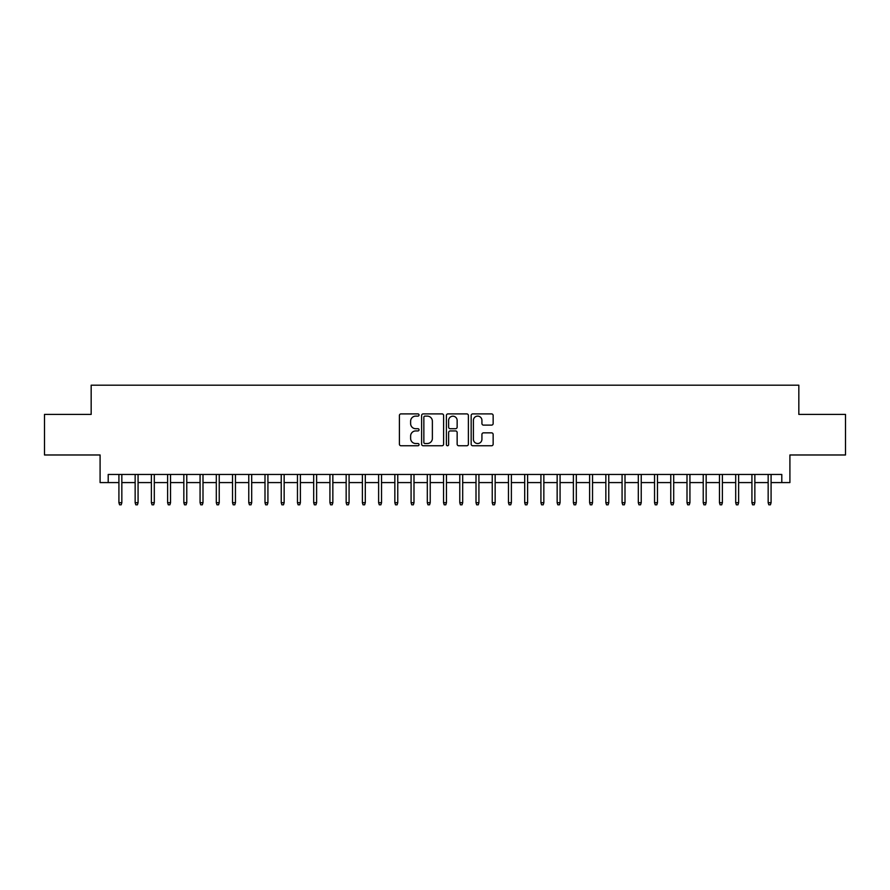 <?xml version="1.0" encoding="UTF-8"?>
<svg xmlns="http://www.w3.org/2000/svg" width="890" height="890" viewBox="0 0 890 890"><rect width="100%" height="100%" fill="white"/><g stroke="black" fill="none" stroke-linecap="round" stroke-linejoin="round"><path stroke-width="1.33" d="M419.034 415.007A1.113 1.113 0 0 0 417.911 413.895L400.99 413.895A1.591 1.591 0 0 0 399.399 415.485L399.399 444.166A1.591 1.591 0 0 0 400.99 445.757L417.911 445.757A1.113 1.113 0 0 0 419.034 444.644A1.113 1.113 0 0 0 417.911 443.52L415.73 443.52A5.095 5.095 0 0 1 410.624 438.425L410.624 436.033A5.095 5.095 0 0 1 415.73 430.938L417.911 430.938A1.113 1.113 0 0 0 419.034 429.826A1.113 1.113 0 0 0 417.911 428.713L415.73 428.713A5.095 5.095 0 0 1 410.624 423.607L410.624 421.226A5.095 5.095 0 0 1 415.73 416.12L417.911 416.12A1.113 1.113 0 0 0 419.034 415.007M491.558 425.12A1.591 1.591 0 0 0 493.149 423.529L493.149 415.485A1.591 1.591 0 0 0 491.558 413.895L472.757 413.895A1.591 1.591 0 0 0 471.166 415.485L471.166 444.166A1.591 1.591 0 0 0 472.757 445.757L491.558 445.757A1.591 1.591 0 0 0 493.149 444.166L493.149 434.442A1.591 1.591 0 0 0 491.558 432.851L483.515 432.851A1.591 1.591 0 0 0 481.924 434.442L481.924 439.26A4.261 4.261 0 0 1 477.663 443.52A4.261 4.261 0 0 1 473.402 439.26L473.402 420.38A4.261 4.261 0 0 1 477.663 416.12A4.261 4.261 0 0 1 481.924 420.38L481.924 423.529A1.591 1.591 0 0 0 483.515 425.12L491.558 425.12M108.202 482.58L108.202 474.459L781.798 474.459L781.798 482.58L789.908 482.58L789.908 454.979L845.5 454.979L845.5 414.406L798.831 414.406L798.831 385.192L91.169 385.192L91.169 414.406L44.5 414.406L44.5 454.979L100.092 454.979L100.092 482.58L118.915 482.58M443.609 415.485A1.591 1.591 0 0 0 442.007 413.895L423.217 413.895A1.591 1.591 0 0 0 421.615 415.485L421.615 444.166A1.591 1.591 0 0 0 423.217 445.757L442.007 445.757A1.591 1.591 0 0 0 443.609 444.166L443.609 415.485M447.993 413.895L466.783 413.895A1.591 1.591 0 0 1 468.385 415.485L468.385 444.166A1.591 1.591 0 0 1 466.783 445.757L458.739 445.757A1.591 1.591 0 0 1 457.149 444.166L457.149 432.529A1.591 1.591 0 0 0 455.558 430.938L450.218 430.938A1.591 1.591 0 0 0 448.627 432.529L448.627 444.644A1.113 1.113 0 0 1 447.514 445.757A1.113 1.113 0 0 1 446.391 444.644L446.391 415.485A1.591 1.591 0 0 1 447.993 413.895M121.841 482.58L135.147 482.58M138.072 482.58L151.378 482.58M154.304 482.58L167.609 482.58M170.535 482.58L183.841 482.58M186.767 482.58L200.072 482.58M202.998 482.58L216.303 482.58M219.229 482.58L232.535 482.58M235.461 482.58L248.766 482.58M251.692 482.58L264.998 482.58M267.923 482.58L281.229 482.58M284.155 482.58L297.46 482.58M300.386 482.58L313.692 482.58M316.618 482.58L329.923 482.58M332.849 482.58L346.154 482.58M349.08 482.58L362.386 482.58M365.301 482.58L378.617 482.58M381.532 482.58L394.849 482.58M397.763 482.58L411.08 482.58M413.995 482.58L427.311 482.58M430.226 482.58L443.543 482.58M446.457 482.58L459.774 482.58M462.689 482.58L476.005 482.58M478.92 482.58L492.237 482.58M495.151 482.58L508.468 482.58M511.383 482.58L524.7 482.58M527.614 482.58L540.92 482.58M543.846 482.58L557.151 482.58M560.077 482.58L573.383 482.58M576.308 482.58L589.614 482.58M592.54 482.58L605.845 482.58M608.771 482.58L622.077 482.58M625.002 482.58L638.308 482.58M641.234 482.58L654.539 482.58M657.465 482.58L670.771 482.58M673.697 482.58L687.002 482.58M689.928 482.58L703.234 482.58M706.159 482.58L719.465 482.58M722.391 482.58L735.696 482.58M738.622 482.58L751.928 482.58M754.854 482.58L768.159 482.58M771.085 482.58L781.798 482.58M424.964 416.12A1.113 1.113 0 0 0 423.851 417.243L423.851 442.408A1.113 1.113 0 0 0 424.964 443.52L427.278 443.52A5.095 5.095 0 0 0 432.373 438.425L432.373 421.226A5.095 5.095 0 0 0 427.278 416.12L424.964 416.12M457.149 420.469A4.261 4.261 0 0 0 452.888 416.197A4.261 4.261 0 0 0 448.627 420.469L448.627 427.111A1.591 1.591 0 0 0 450.218 428.713L455.558 428.713A1.591 1.591 0 0 0 457.149 427.111L457.149 420.469M118.915 502.705L119.572 504.808L121.196 504.808L121.841 502.705L118.915 502.705L118.915 474.459M121.841 502.705L121.841 474.459M135.147 502.705L135.803 504.808L137.427 504.808L138.072 502.705L135.147 502.705L135.147 474.459M138.072 502.705L138.072 474.459M151.378 502.705L152.034 504.808L153.659 504.808L154.304 502.705L151.378 502.705L151.378 474.459M154.304 502.705L154.304 474.459M167.609 502.705L168.266 504.808L169.89 504.808L170.535 502.705L167.609 502.705L167.609 474.459M170.535 502.705L170.535 474.459M183.841 502.705L184.497 504.808L186.11 504.808L186.767 502.705L183.841 502.705L183.841 474.459M186.767 502.705L186.767 474.459M200.072 502.705L200.728 504.808L202.341 504.808L202.998 502.705L200.072 502.705L200.072 474.459M202.998 502.705L202.998 474.459M216.303 502.705L216.96 504.808L218.573 504.808L219.229 502.705L216.303 502.705L216.303 474.459M219.229 502.705L219.229 474.459M232.535 502.705L233.18 504.808L234.804 504.808L235.461 502.705L232.535 502.705L232.535 474.459M235.461 502.705L235.461 474.459M248.766 502.705L249.411 504.808L251.036 504.808L251.692 502.705L248.766 502.705L248.766 474.459M251.692 502.705L251.692 474.459M264.998 502.705L265.643 504.808L267.267 504.808L267.923 502.705L264.998 502.705L264.998 474.459M267.923 502.705L267.923 474.459M281.229 502.705L281.874 504.808L283.498 504.808L284.155 502.705L281.229 502.705L281.229 474.459M284.155 502.705L284.155 474.459M297.46 502.705L298.106 504.808L299.73 504.808L300.386 502.705L297.46 502.705L297.46 474.459M300.386 502.705L300.386 474.459M313.692 502.705L314.337 504.808L315.961 504.808L316.618 502.705L313.692 502.705L313.692 474.459M316.618 502.705L316.618 474.459M329.923 502.705L330.568 504.808L332.193 504.808L332.849 502.705L329.923 502.705L329.923 474.459M332.849 502.705L332.849 474.459M346.154 502.705L346.8 504.808L348.424 504.808L349.08 502.705L346.154 502.705L346.154 474.459M349.08 502.705L349.08 474.459M362.386 502.705L363.031 504.808L364.655 504.808L365.301 502.705L362.386 502.705L362.386 474.459M365.301 502.705L365.301 474.459M378.617 502.705L379.262 504.808L380.887 504.808L381.532 502.705L378.617 502.705L378.617 474.459M381.532 502.705L381.532 474.459M394.849 502.705L395.494 504.808L397.118 504.808L397.763 502.705L394.849 502.705L394.849 474.459M397.763 502.705L397.763 474.459M411.08 502.705L411.725 504.808L413.349 504.808L413.995 502.705L411.08 502.705L411.08 474.459M413.995 502.705L413.995 474.459M427.311 502.705L427.957 504.808L429.581 504.808L430.226 502.705L427.311 502.705L427.311 474.459M430.226 502.705L430.226 474.459M443.543 502.705L444.188 504.808L445.812 504.808L446.457 502.705L443.543 502.705L443.543 474.459M446.457 502.705L446.457 474.459M459.774 502.705L460.419 504.808L462.043 504.808L462.689 502.705L459.774 502.705L459.774 474.459M462.689 502.705L462.689 474.459M476.005 502.705L476.651 504.808L478.275 504.808L478.92 502.705L476.005 502.705L476.005 474.459M478.92 502.705L478.92 474.459M492.237 502.705L492.882 504.808L494.506 504.808L495.151 502.705L492.237 502.705L492.237 474.459M495.151 502.705L495.151 474.459M508.468 502.705L509.113 504.808L510.738 504.808L511.383 502.705L508.468 502.705L508.468 474.459M511.383 502.705L511.383 474.459M524.7 502.705L525.345 504.808L526.969 504.808L527.614 502.705L524.7 502.705L524.7 474.459M527.614 502.705L527.614 474.459M540.92 502.705L541.576 504.808L543.2 504.808L543.846 502.705L540.92 502.705L540.92 474.459M543.846 502.705L543.846 474.459M557.151 502.705L557.808 504.808L559.432 504.808L560.077 502.705L557.151 502.705L557.151 474.459M560.077 502.705L560.077 474.459M573.383 502.705L574.039 504.808L575.663 504.808L576.308 502.705L573.383 502.705L573.383 474.459M576.308 502.705L576.308 474.459M589.614 502.705L590.27 504.808L591.894 504.808L592.54 502.705L589.614 502.705L589.614 474.459M592.54 502.705L592.54 474.459M605.845 502.705L606.502 504.808L608.126 504.808L608.771 502.705L605.845 502.705L605.845 474.459M608.771 502.705L608.771 474.459M622.077 502.705L622.733 504.808L624.357 504.808L625.002 502.705L622.077 502.705L622.077 474.459M625.002 502.705L625.002 474.459M638.308 502.705L638.964 504.808L640.589 504.808L641.234 502.705L638.308 502.705L638.308 474.459M641.234 502.705L641.234 474.459M654.539 502.705L655.196 504.808L656.82 504.808L657.465 502.705L654.539 502.705L654.539 474.459M657.465 502.705L657.465 474.459M670.771 502.705L671.427 504.808L673.04 504.808L673.697 502.705L670.771 502.705L670.771 474.459M673.697 502.705L673.697 474.459M687.002 502.705L687.659 504.808L689.272 504.808L689.928 502.705L687.002 502.705L687.002 474.459M689.928 502.705L689.928 474.459M703.234 502.705L703.89 504.808L705.503 504.808L706.159 502.705L703.234 502.705L703.234 474.459M706.159 502.705L706.159 474.459M719.465 502.705L720.11 504.808L721.734 504.808L722.391 502.705L719.465 502.705L719.465 474.459M722.391 502.705L722.391 474.459M735.696 502.705L736.341 504.808L737.966 504.808L738.622 502.705L735.696 502.705L735.696 474.459M738.622 502.705L738.622 474.459M751.928 502.705L752.573 504.808L754.197 504.808L754.854 502.705L751.928 502.705L751.928 474.459M754.854 502.705L754.854 474.459M768.159 502.705L768.804 504.808L770.428 504.808L771.085 502.705L768.159 502.705L768.159 474.459M771.085 502.705L771.085 474.459"/></g></svg>
